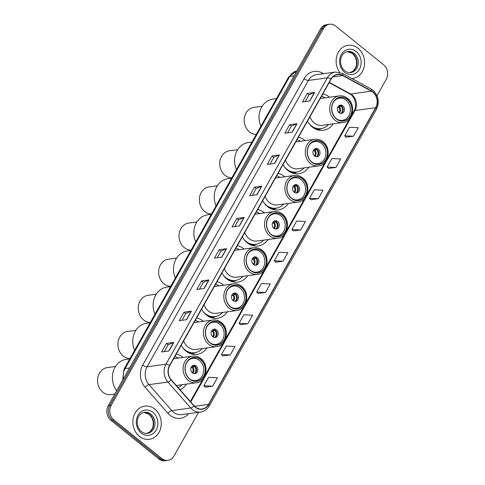 <?xml version="1.0" encoding="UTF-8"?>
<svg xmlns="http://www.w3.org/2000/svg" width="485" height="485" viewBox="0 0 485 485"><rect width="100%" height="100%" fill="white"/><g stroke="black" fill="none" stroke-linecap="round" stroke-linejoin="round"><path stroke-width="0.73" d="M182.984 357.445A18.503 15.635 82.2 0 0 182.639 357.16A18.503 15.635 82.2 0 0 176.249 354.062M203.342 321.306A18.503 15.635 82.2 0 0 202.997 321.021A18.503 15.635 82.2 0 0 196.613 317.924M181.238 345.205A18.503 15.635 82.2 0 0 186.028 351.134A18.503 15.635 82.2 0 0 197.019 354.408A18.503 15.635 82.2 0 0 206.98 347.939M223.706 285.174A18.503 15.635 82.2 0 0 223.361 284.889A18.503 15.635 82.2 0 0 216.977 281.785M201.602 309.072A18.503 15.635 82.2 0 0 206.392 315.001A18.503 15.635 82.2 0 0 217.377 318.275A18.503 15.635 82.2 0 0 227.344 311.807M244.064 249.035A18.503 15.635 82.2 0 0 243.719 248.75A18.503 15.635 82.2 0 0 237.335 245.652M221.96 272.934A18.503 15.635 82.2 0 0 226.756 278.863A18.503 15.635 82.2 0 0 237.741 282.137A18.503 15.635 82.2 0 0 247.702 275.668M264.428 212.903A18.503 15.635 82.2 0 0 264.082 212.612A18.503 15.635 82.2 0 0 257.699 209.514M242.324 236.795A18.503 15.635 82.2 0 0 247.114 242.724A18.503 15.635 82.2 0 0 258.105 245.998A18.503 15.635 82.2 0 0 268.066 239.529M284.792 176.764A18.503 15.635 82.2 0 0 284.446 176.479A18.503 15.635 82.2 0 0 278.057 173.375M262.688 200.663A18.503 15.635 82.2 0 0 267.477 206.592A18.503 15.635 82.2 0 0 278.463 209.866A18.503 15.635 82.2 0 0 288.429 203.397M305.15 140.626A18.503 15.635 82.2 0 0 304.804 140.341A18.503 15.635 82.2 0 0 298.421 137.243M283.046 164.524A18.503 15.635 82.2 0 0 287.835 170.453A18.503 15.635 82.2 0 0 298.827 173.727A18.503 15.635 82.2 0 0 308.787 167.258M329.612 97.218A18.503 15.635 82.2 0 0 329.266 96.933A18.503 15.635 82.2 0 0 322.883 93.835M307.508 121.117A18.503 15.635 82.2 0 0 312.298 127.046A18.503 15.635 82.2 0 0 323.283 130.32A18.503 15.635 82.2 0 0 333.25 123.851M179.929 389.661A18.503 15.635 82.2 0 0 186.622 384.078M377.015 95.684L386.242 79.304A10.47 8.851 82.2 0 0 383.574 64.741L335.735 26.105A10.47 8.851 82.2 0 0 329.515 24.25L326.563 24.656A10.47 8.851 82.2 0 0 320.506 28.991L108.24 405.696A10.47 8.851 82.2 0 0 110.913 420.259L158.747 458.895A10.47 8.851 82.2 0 0 164.967 460.75L166.446 460.55A10.47 8.851 82.2 0 1 160.226 458.695A10.47 8.851 82.2 0 0 166.446 460.55L167.925 460.344A10.47 8.851 82.2 0 0 173.982 456.009L198.601 412.311M328.042 24.45A10.47 8.851 82.2 0 0 321.979 28.791L109.719 405.49A10.47 8.851 82.2 0 0 112.393 420.052L160.226 458.695L112.393 420.052A10.47 8.851 82.2 0 1 109.719 405.49L321.979 28.791A10.47 8.851 82.2 0 1 328.042 24.45M358.051 48.264A16.757 14.162 82.2 0 0 348.103 45.299A16.757 14.162 82.2 0 0 337.002 55.514A16.757 14.162 82.2 0 0 339.658 72.301A16.757 14.162 82.2 0 1 337.002 55.514A16.757 14.162 82.2 0 1 348.103 45.299A16.757 14.162 82.2 0 1 358.051 48.264A16.757 14.162 82.2 0 1 364.283 66.045A16.757 14.162 82.2 0 1 352.637 78.503A16.757 14.162 82.2 0 0 364.283 66.045A16.757 14.162 82.2 0 0 358.051 48.264M154.757 409.061A16.757 14.162 82.2 0 0 144.803 406.097A16.757 14.162 82.2 0 0 133.157 418.549A16.757 14.162 82.2 0 0 139.389 436.33A16.757 14.162 82.2 0 0 149.338 439.295A16.757 14.162 82.2 0 0 160.99 426.842A16.757 14.162 82.2 0 0 154.757 409.061A16.757 14.162 82.2 0 0 144.803 406.097A16.757 14.162 82.2 0 0 133.157 418.549A16.757 14.162 82.2 0 0 139.389 436.33A16.757 14.162 82.2 0 0 149.338 439.295A16.757 14.162 82.2 0 0 160.99 426.842A16.757 14.162 82.2 0 0 154.757 409.061M372.838 92.162A11.173 9.439 -97.8 0 1 375.687 107.694L208.501 404.393A11.173 9.439 -97.8 0 1 202.045 409.025A11.173 9.439 -97.8 0 1 194.103 405.787L171.302 379.852A11.173 9.439 -97.8 0 1 169.762 365.575L331.122 79.213A11.173 9.439 -97.8 0 1 337.578 74.587A11.173 9.439 -97.8 0 1 342.749 75.581L371.377 91.18A11.173 9.439 -97.8 0 1 372.838 92.162M372.965 91.932A11.452 9.676 82.2 0 0 371.468 90.931L342.846 75.327A11.452 9.676 82.2 0 0 330.922 79.049L169.562 365.417A11.452 9.676 82.2 0 0 171.144 380.046L193.939 405.987A11.452 9.676 82.2 0 0 208.702 404.557L375.887 107.852A11.452 9.676 82.2 0 0 372.965 91.932M205.264 387.169L212.624 386.212L217.432 377.688L208.641 377.294L203.839 385.817L205.307 387.212M222.87 355.917L230.236 354.959L235.037 346.435L226.252 346.047L221.451 354.565L222.918 355.96M240.481 324.671L247.841 323.713L252.643 315.189L243.858 314.795L239.056 323.319L240.524 324.714M258.087 293.419L265.453 292.461L270.254 283.937L261.47 283.543L256.668 292.067L258.135 293.461M346.132 137.17L353.492 136.212L358.294 127.688L349.509 127.294L344.708 135.818L346.175 137.213M328.521 168.416L335.887 167.464L340.688 158.941L331.904 158.546L327.102 167.07L328.569 168.459M310.915 199.668L318.275 198.711L323.077 190.187L314.292 189.793L309.491 198.316L310.958 199.711M293.304 230.921L300.67 229.963L305.471 221.439L296.687 221.045L291.885 229.569L293.352 230.963M275.698 262.167L283.058 261.209L287.86 252.691L279.075 252.297L274.274 260.815L275.741 262.209M351.94 78.576A16.757 14.162 82.2 0 0 352.637 78.503A16.757 14.162 82.2 0 1 351.94 78.576M329.515 24.25A10.47 8.851 82.2 0 0 323.459 28.591L111.198 405.29A10.47 8.851 82.2 0 0 113.872 419.852L161.705 458.495A10.47 8.851 82.2 0 0 167.925 460.344M204.197 288.454L196.801 289.46L201.602 280.936L208.999 279.93L204.197 288.454M186.586 319.7L179.195 320.712L183.997 312.188L191.387 311.176L186.586 319.7M168.98 350.952L161.584 351.958L166.385 343.435L173.782 342.428L168.98 350.952M257.02 194.703L249.629 195.71L254.431 187.186L261.821 186.179L257.02 194.703M274.625 163.451L267.235 164.463L272.036 155.94L279.433 154.927L274.625 163.451M292.237 132.199L284.847 133.211L289.648 124.687L297.038 123.681L292.237 132.199M309.842 100.953L302.452 101.959L307.254 93.441L314.65 92.429L309.842 100.953M221.803 257.202L214.412 258.208L219.214 249.69L226.604 248.678L221.803 257.202M239.414 225.949L232.018 226.962L236.819 218.438L244.216 217.425L239.414 225.949M236.819 218.438L238.565 219.844M234.764 226.586L238.578 219.82L243.985 217.486A2.795 0.994 29.4 0 1 244.216 217.425M219.214 249.69L220.954 251.097M217.153 257.838L220.966 251.072L226.38 248.738A2.795 0.994 29.4 0 1 226.604 248.678M307.254 93.441L308.993 94.848M305.198 101.583L309.012 94.824L314.419 92.489A2.795 0.994 29.4 0 1 314.65 92.429M289.648 124.687L291.388 126.094M287.587 132.835L291.4 126.07L296.814 123.736A2.795 0.994 29.4 0 1 297.038 123.681M272.036 155.94L273.776 157.346M269.981 164.088L273.795 157.322L279.202 154.988A2.795 0.994 29.4 0 1 279.433 154.927M254.431 187.186L256.171 188.592M252.37 195.334L256.183 188.568L261.597 186.24A2.795 0.994 29.4 0 1 261.821 186.179M166.385 343.435L168.131 344.847L173.551 342.489A2.795 0.994 29.4 0 1 173.782 342.428M183.997 312.188L185.737 313.595M181.942 320.336L185.749 313.571L191.163 311.237A2.795 0.994 29.4 0 1 191.387 311.176M201.602 280.936L203.348 282.343M199.547 289.084L203.36 282.318L208.768 279.99A2.795 0.994 29.4 0 1 208.999 279.93M283.058 261.209L274.274 260.815M300.67 229.963L291.885 229.569M318.275 198.711L309.491 198.316M335.887 167.464L327.102 167.07M353.492 136.212L344.708 135.818M265.453 292.461L256.668 292.067M247.841 323.713L239.056 323.319M230.236 354.959L221.451 354.565M212.624 386.212L203.839 385.817M164.33 351.583L168.143 344.823M312.989 127.573A16.508 13.956 82.2 0 0 320.058 128.749L320.985 128.628A16.508 13.956 82.2 0 0 328.6 124.487M309.103 123.681A16.508 13.956 82.2 0 0 311.176 125.706A16.508 13.956 82.2 0 0 320.985 128.628M309.945 116.788A13.441 11.361 82.2 0 0 314.25 122.978A13.441 11.361 82.2 0 0 322.234 125.354L342.931 122.529A13.441 11.361 -97.8 0 1 334.947 120.153A13.441 11.361 -97.8 0 1 329.952 105.888A13.441 11.361 -97.8 0 1 339.294 95.897L320.252 98.497M347.29 99.455A11.87 10.033 82.2 0 0 340.246 97.352A11.87 10.033 82.2 0 0 331.995 106.173A11.87 10.033 82.2 0 0 336.408 118.77A11.87 10.033 82.2 0 0 343.459 120.868A11.87 10.033 82.2 0 0 351.71 112.047A11.87 10.033 82.2 0 0 347.29 99.455M324.962 97.855A16.508 13.956 82.2 0 0 321.5 96.285M334.08 101.183A11.173 9.439 -97.8 0 1 339.415 98.17A11.173 9.439 -97.8 0 1 346.047 100.146A11.173 9.439 -97.8 0 1 350.2 112.005A11.173 9.439 -97.8 0 1 342.44 120.304A11.173 9.439 -97.8 0 1 336.487 118.837M342.846 105.827A4.189 3.54 82.2 0 0 340.361 105.087A4.189 3.54 82.2 0 0 337.445 108.203A4.189 3.54 82.2 0 0 339.003 112.647A4.189 3.54 82.2 0 0 341.495 113.387A4.189 3.54 82.2 0 0 344.405 110.277A4.189 3.54 82.2 0 0 342.846 105.827M340.834 113.405A4.189 3.54 82.2 0 0 343.162 110.071A4.189 3.54 82.2 0 0 341.555 106.003A4.189 3.54 82.2 0 0 339.724 105.245M338.403 106.166L341.24 105.778M342.404 106.955A5.584 4.723 -97.8 0 1 342.962 111.041M341.246 113.223A4.886 4.129 -97.8 0 0 341.276 106.312L341.482 105.948M341.276 106.312L337.59 107.621M276.432 98.667L272.722 99.176A19.2 16.229 82.2 0 0 261.615 107.13A19.2 16.229 82.2 0 0 260.875 126.27M262.136 106.257L253.885 107.385A13.616 11.507 82.2 0 0 246.01 113.023A13.616 11.507 82.2 0 0 245.725 127.118A13.616 11.507 82.2 0 0 256.268 134.454M288.526 170.981A16.508 13.956 82.2 0 0 295.601 172.163L296.523 172.036A16.508 13.956 82.2 0 0 304.143 167.895M284.64 167.089A16.508 13.956 82.2 0 0 286.72 169.113A16.508 13.956 82.2 0 0 296.523 172.036M285.483 160.202A13.441 11.361 82.2 0 0 289.787 166.385A13.441 11.361 82.2 0 0 297.772 168.762L318.469 165.937A13.441 11.361 -97.8 0 1 310.491 163.56A13.441 11.361 -97.8 0 1 305.489 149.295A13.441 11.361 -97.8 0 1 314.832 139.304L295.795 141.905M322.834 142.863A11.87 10.033 82.2 0 0 315.783 140.759A11.87 10.033 82.2 0 0 307.532 149.586A11.87 10.033 82.2 0 0 311.946 162.178A11.87 10.033 82.2 0 0 318.997 164.282A11.87 10.033 82.2 0 0 327.248 155.455A11.87 10.033 82.2 0 0 322.834 142.863M300.506 141.262A16.508 13.956 82.2 0 0 297.038 139.692M309.618 144.591A11.173 9.439 -97.8 0 1 314.953 141.578A11.173 9.439 -97.8 0 1 321.591 143.554A11.173 9.439 -97.8 0 1 325.744 155.412A11.173 9.439 -97.8 0 1 317.978 163.712A11.173 9.439 -97.8 0 1 312.031 162.245M318.39 149.241A4.189 3.54 82.2 0 0 315.899 148.495A4.189 3.54 82.2 0 0 312.989 151.611A4.189 3.54 82.2 0 0 314.547 156.055A4.189 3.54 82.2 0 0 317.032 156.794A4.189 3.54 82.2 0 0 319.948 153.684A4.189 3.54 82.2 0 0 318.39 149.241M316.378 156.813A4.189 3.54 82.2 0 0 318.706 153.478A4.189 3.54 82.2 0 0 317.093 149.416A4.189 3.54 82.2 0 0 315.262 148.659M313.94 149.574L316.784 149.186M317.948 150.362A5.584 4.723 -97.8 0 1 318.506 154.454M316.784 156.631A4.886 4.129 -97.8 0 0 316.814 149.719L317.02 149.356M316.814 149.719L313.128 151.035M251.97 142.081L248.259 142.584A19.2 16.229 82.2 0 0 237.159 150.538A19.2 16.229 82.2 0 0 236.419 169.683M237.68 149.665L229.429 150.793A13.616 11.507 82.2 0 0 221.554 156.431A13.616 11.507 82.2 0 0 221.263 170.526A13.616 11.507 82.2 0 0 231.806 177.862M268.169 207.119A16.508 13.956 82.2 0 0 275.237 208.295L276.159 208.168A16.508 13.956 82.2 0 0 283.78 204.027M264.283 203.227A16.508 13.956 82.2 0 0 266.356 205.252A16.508 13.956 82.2 0 0 276.159 208.168M265.125 196.334A13.441 11.361 82.2 0 0 269.43 202.524A13.441 11.361 82.2 0 0 277.408 204.9L298.111 202.075A13.441 11.361 -97.8 0 1 290.127 199.693A13.441 11.361 -97.8 0 1 285.125 185.434A13.441 11.361 -97.8 0 1 294.474 175.443L275.431 178.043M302.47 178.995A11.87 10.033 82.2 0 0 295.426 176.898A11.87 10.033 82.2 0 0 287.175 185.719A11.87 10.033 82.2 0 0 291.588 198.316A11.87 10.033 82.2 0 0 298.633 200.414A11.87 10.033 82.2 0 0 306.884 191.593A11.87 10.033 82.2 0 0 302.47 178.995M280.142 177.401A16.508 13.956 82.2 0 0 276.68 175.831M289.26 180.723A11.173 9.439 -97.8 0 1 294.595 177.716A11.173 9.439 -97.8 0 1 301.227 179.692A11.173 9.439 -97.8 0 1 305.38 191.545A11.173 9.439 -97.8 0 1 297.614 199.85A11.173 9.439 -97.8 0 1 291.667 198.383M298.026 185.373A4.189 3.54 82.2 0 0 295.541 184.633A4.189 3.54 82.2 0 0 292.625 187.75A4.189 3.54 82.2 0 0 294.183 192.193A4.189 3.54 82.2 0 0 296.674 192.933A4.189 3.54 82.2 0 0 299.584 189.817A4.189 3.54 82.2 0 0 298.026 185.373M296.014 192.951A4.189 3.54 82.2 0 0 298.342 189.617A4.189 3.54 82.2 0 0 296.735 185.549A4.189 3.54 82.2 0 0 294.898 184.791M293.577 185.713L296.42 185.325M297.584 186.501A5.584 4.723 -97.8 0 1 298.142 190.587M296.42 192.763A4.886 4.129 -97.8 0 0 296.456 185.858L296.656 185.494M296.456 185.858L292.77 187.168M231.606 178.213L227.901 178.722A19.2 16.229 82.2 0 0 216.795 186.677A19.2 16.229 82.2 0 0 216.055 205.816M217.316 185.803L209.065 186.931A13.616 11.507 82.2 0 0 201.19 192.569A13.616 11.507 82.2 0 0 200.905 206.665A13.616 11.507 82.2 0 0 211.448 213.994M247.805 243.258A16.508 13.956 82.2 0 0 254.874 244.434L255.801 244.307A16.508 13.956 82.2 0 0 263.416 240.166M243.919 239.36A16.508 13.956 82.2 0 0 245.992 241.385A16.508 13.956 82.2 0 0 255.801 244.307M244.761 232.473A13.441 11.361 82.2 0 0 249.066 238.656A13.441 11.361 82.2 0 0 257.05 241.039L277.747 238.208A13.441 11.361 -97.8 0 1 269.763 235.831A13.441 11.361 -97.8 0 1 264.768 221.566A13.441 11.361 -97.8 0 1 274.11 211.581L255.068 214.176M282.112 215.134A11.87 10.033 82.2 0 0 275.062 213.036A11.87 10.033 82.2 0 0 266.811 221.857A11.87 10.033 82.2 0 0 271.224 234.455A11.87 10.033 82.2 0 0 278.275 236.553A11.87 10.033 82.2 0 0 286.526 227.732A11.87 10.033 82.2 0 0 282.112 215.134M259.778 213.533A16.508 13.956 82.2 0 0 256.316 211.963M268.896 216.862A11.173 9.439 -97.8 0 1 274.231 213.855A11.173 9.439 -97.8 0 1 280.863 215.831A11.173 9.439 -97.8 0 1 285.022 227.683A11.173 9.439 -97.8 0 1 277.256 235.989A11.173 9.439 -97.8 0 1 271.309 234.516M277.662 221.512A4.189 3.54 82.2 0 0 275.177 220.772A4.189 3.54 82.2 0 0 272.267 223.882A4.189 3.54 82.2 0 0 273.825 228.326A4.189 3.54 82.2 0 0 276.311 229.072A4.189 3.54 82.2 0 0 279.221 225.955A4.189 3.54 82.2 0 0 277.662 221.512M275.656 229.09A4.189 3.54 82.2 0 0 277.978 225.755A4.189 3.54 82.2 0 0 276.371 221.687A4.189 3.54 82.2 0 0 274.54 220.93M273.219 221.851L276.062 221.463M277.22 222.633A5.584 4.723 -97.8 0 1 277.784 226.725M276.062 228.902A4.886 4.129 -97.8 0 0 276.092 221.991L276.298 221.627M276.092 221.991L272.406 223.306M211.248 214.352L207.538 214.855A19.2 16.229 82.2 0 0 196.431 222.809A19.2 16.229 82.2 0 0 195.691 241.954M196.958 221.942L188.701 223.07A13.616 11.507 82.2 0 0 180.832 228.708A13.616 11.507 82.2 0 0 180.541 242.797A13.616 11.507 82.2 0 0 191.084 250.133M227.447 279.39A16.508 13.956 82.2 0 0 234.516 280.572L235.437 280.445A16.508 13.956 82.2 0 0 243.058 276.304M223.555 275.498A16.508 13.956 82.2 0 0 225.634 277.523A16.508 13.956 82.2 0 0 235.437 280.445M224.397 268.605A13.441 11.361 82.2 0 0 228.702 274.795A13.441 11.361 82.2 0 0 236.686 277.171L257.383 274.346A13.441 11.361 -97.8 0 1 249.405 271.97A13.441 11.361 -97.8 0 1 244.404 257.705A13.441 11.361 -97.8 0 1 253.746 247.714L234.71 250.315M261.748 251.272A11.87 10.033 82.2 0 0 254.698 249.169A11.87 10.033 82.2 0 0 246.447 257.99A11.87 10.033 82.2 0 0 250.86 270.588A11.87 10.033 82.2 0 0 257.911 272.691A11.87 10.033 82.2 0 0 266.162 263.864A11.87 10.033 82.2 0 0 261.748 251.272M239.42 249.672A16.508 13.956 82.2 0 0 235.952 248.102M248.532 253A11.173 9.439 -97.8 0 1 253.867 249.987A11.173 9.439 -97.8 0 1 260.506 251.964A11.173 9.439 -97.8 0 1 264.658 263.822A11.173 9.439 -97.8 0 1 256.892 272.121A11.173 9.439 -97.8 0 1 250.945 270.654M257.305 257.644A4.189 3.54 82.2 0 0 254.813 256.904A4.189 3.54 82.2 0 0 251.903 260.021A4.189 3.54 82.2 0 0 253.461 264.464A4.189 3.54 82.2 0 0 255.947 265.204A4.189 3.54 82.2 0 0 258.863 262.094A4.189 3.54 82.2 0 0 257.305 257.644M255.292 265.222A4.189 3.54 82.2 0 0 257.62 261.888A4.189 3.54 82.2 0 0 256.007 257.826A4.189 3.54 82.2 0 0 254.176 257.062M252.855 257.984L255.698 257.596M256.862 258.772A5.584 4.723 -97.8 0 1 257.42 262.858M255.698 265.04A4.886 4.129 -97.8 0 0 255.728 258.129L255.934 257.765M255.728 258.129L252.042 259.445M190.884 250.484L187.174 250.994A19.2 16.229 82.2 0 0 176.073 258.948A19.2 16.229 82.2 0 0 175.334 278.087M176.595 258.075L168.344 259.202A13.616 11.507 82.2 0 0 160.468 264.84A13.616 11.507 82.2 0 0 160.177 278.936A13.616 11.507 82.2 0 0 170.72 286.271M207.083 315.529A16.508 13.956 82.2 0 0 214.152 316.705L215.079 316.578A16.508 13.956 82.2 0 0 222.694 312.437M203.197 311.637A16.508 13.956 82.2 0 0 205.27 313.656A16.508 13.956 82.2 0 0 215.079 316.578M204.039 304.744A13.441 11.361 82.2 0 0 208.344 310.933A13.441 11.361 82.2 0 0 216.322 313.31L237.026 310.485A13.441 11.361 -97.8 0 1 229.041 308.102A13.441 11.361 -97.8 0 1 224.046 293.843A13.441 11.361 -97.8 0 1 233.388 283.852L214.346 286.453M241.385 287.405A11.87 10.033 82.2 0 0 234.34 285.307A11.87 10.033 82.2 0 0 226.089 294.128A11.87 10.033 82.2 0 0 230.502 306.726A11.87 10.033 82.2 0 0 237.547 308.824A11.87 10.033 82.2 0 0 245.798 300.003A11.87 10.033 82.2 0 0 241.385 287.405M219.056 285.81A16.508 13.956 82.2 0 0 215.595 284.234M228.174 289.133A11.173 9.439 -97.8 0 1 233.509 286.126A11.173 9.439 -97.8 0 1 240.142 288.102A11.173 9.439 -97.8 0 1 244.294 299.954A11.173 9.439 -97.8 0 1 236.528 308.26A11.173 9.439 -97.8 0 1 230.581 306.793M236.941 293.783A4.189 3.54 82.2 0 0 234.455 293.043A4.189 3.54 82.2 0 0 231.539 296.153A4.189 3.54 82.2 0 0 233.097 300.603A4.189 3.54 82.2 0 0 235.589 301.343A4.189 3.54 82.2 0 0 238.499 298.226A4.189 3.54 82.2 0 0 236.941 293.783M234.928 301.361A4.189 3.54 82.2 0 0 237.256 298.026A4.189 3.54 82.2 0 0 235.649 293.958A4.189 3.54 82.2 0 0 233.819 293.201M232.497 294.122L235.334 293.734M236.498 294.904A5.584 4.723 -97.8 0 1 237.056 298.996M235.334 301.173A4.886 4.129 -97.8 0 0 235.37 294.262L235.571 293.904M235.37 294.262L231.684 295.577M170.52 286.623L166.816 287.132A19.2 16.229 82.2 0 0 155.709 295.08A19.2 16.229 82.2 0 0 154.97 314.225M156.231 294.213L147.98 295.341A13.616 11.507 82.2 0 0 140.104 300.979A13.616 11.507 82.2 0 0 139.819 315.074A13.616 11.507 82.2 0 0 150.362 322.404M186.719 351.667A16.508 13.956 82.2 0 0 193.794 352.844L194.715 352.716A16.508 13.956 82.2 0 0 202.33 348.576M182.833 347.769A16.508 13.956 82.2 0 0 184.906 349.794A16.508 13.956 82.2 0 0 194.715 352.716M183.676 340.882A13.441 11.361 82.2 0 0 187.98 347.066A13.441 11.361 82.2 0 0 195.964 349.442L216.662 346.617A13.441 11.361 -97.8 0 1 208.677 344.241A13.441 11.361 -97.8 0 1 203.682 329.976A13.441 11.361 -97.8 0 1 213.024 319.985L193.982 322.586M221.027 323.543A11.87 10.033 82.2 0 0 213.976 321.44A11.87 10.033 82.2 0 0 205.725 330.267A11.87 10.033 82.2 0 0 210.138 342.859A11.87 10.033 82.2 0 0 217.189 344.962A11.87 10.033 82.2 0 0 225.44 336.141A11.87 10.033 82.2 0 0 221.027 323.543M198.692 321.943A16.508 13.956 82.2 0 0 195.231 320.373M207.81 325.271A11.173 9.439 -97.8 0 1 213.145 322.258A11.173 9.439 -97.8 0 1 219.778 324.235A11.173 9.439 -97.8 0 1 223.937 336.093A11.173 9.439 -97.8 0 1 216.171 344.399A11.173 9.439 -97.8 0 1 210.223 342.925M216.577 329.921A4.189 3.54 82.2 0 0 214.091 329.176A4.189 3.54 82.2 0 0 211.181 332.292A4.189 3.54 82.2 0 0 212.739 336.736A4.189 3.54 82.2 0 0 215.225 337.481A4.189 3.54 82.2 0 0 218.135 334.365A4.189 3.54 82.2 0 0 216.577 329.921M214.57 337.493A4.189 3.54 82.2 0 0 216.898 334.165A4.189 3.54 82.2 0 0 215.285 330.097A4.189 3.54 82.2 0 0 213.455 329.339M212.133 330.255L214.976 329.867M216.14 331.043A5.584 4.723 -97.8 0 1 216.698 335.135M214.976 337.311A4.886 4.129 -97.8 0 0 215.007 330.4L215.213 330.036M215.007 330.4L211.321 331.716M150.162 322.761L146.452 323.265A19.2 16.229 82.2 0 0 135.345 331.219A19.2 16.229 82.2 0 0 134.606 350.364M135.873 330.346L127.616 331.473A13.616 11.507 82.2 0 0 119.746 337.117A13.616 11.507 82.2 0 0 119.455 351.207A13.616 11.507 82.2 0 0 129.998 358.542M178.165 387.654A16.508 13.956 82.2 0 0 181.972 384.714M200.663 359.676A11.87 10.033 82.2 0 0 193.612 357.578A11.87 10.033 82.2 0 0 185.361 366.399A11.87 10.033 82.2 0 0 189.78 378.997A11.87 10.033 82.2 0 0 196.825 381.095A11.87 10.033 82.2 0 0 205.076 372.274A11.87 10.033 82.2 0 0 200.663 359.676M178.334 358.082A16.508 13.956 82.2 0 0 174.873 356.511M187.446 361.41A11.173 9.439 -97.8 0 1 192.787 358.397A11.173 9.439 -97.8 0 1 199.42 360.373A11.173 9.439 -97.8 0 1 203.573 372.225A11.173 9.439 -97.8 0 1 195.807 380.531A11.173 9.439 -97.8 0 1 189.859 379.064M196.219 366.054A4.189 3.54 82.2 0 0 193.727 365.314A4.189 3.54 82.2 0 0 190.817 368.43A4.189 3.54 82.2 0 0 192.375 372.874A4.189 3.54 82.2 0 0 194.861 373.614A4.189 3.54 82.2 0 0 197.777 370.504A4.189 3.54 82.2 0 0 196.219 366.054M194.206 373.632A4.189 3.54 82.2 0 0 196.534 370.297A4.189 3.54 82.2 0 0 194.921 366.23A4.189 3.54 82.2 0 0 193.091 365.472M191.769 366.393L194.612 366.005M195.776 367.181A5.584 4.723 -97.8 0 1 196.334 371.267M194.612 373.444A4.886 4.129 -97.8 0 0 194.643 366.539L194.849 366.175M194.643 366.539L190.963 367.848M129.798 358.894L126.088 359.403A19.2 16.229 82.2 0 0 114.987 367.357A19.2 16.229 82.2 0 0 116.685 390.716M115.509 366.484L107.258 367.612A13.616 11.507 82.2 0 0 99.383 373.25A13.616 11.507 82.2 0 0 99.437 388.018A13.616 11.507 82.2 0 0 110.944 394.59L114.799 394.062M320.506 28.991L323.459 28.591M158.747 458.895L161.705 458.495M110.913 420.259L113.872 419.852M108.24 405.696L111.198 405.29M122.663 380.101L124.014 369.158L288.581 77.103L296.911 70.865A13.962 11.804 82.2 0 0 289.684 76.503L294.068 75.902M288.581 77.103A6.984 2.492 29.4 0 1 289.684 76.503L125.118 368.558L129.507 367.957M124.014 369.158A6.984 2.492 29.4 0 1 125.118 368.558A13.962 11.804 82.2 0 0 123.463 378.688M375.687 107.694L354.99 110.519A11.173 9.439 82.2 0 0 352.14 94.987A11.173 9.439 82.2 0 0 350.679 94.005L329.333 82.377M188.647 413.669A17.454 14.75 -97.8 0 1 169.98 415.239A17.454 14.75 -97.8 0 1 167.937 413.275L145.142 387.339A17.454 14.75 -97.8 0 1 142.729 365.035L304.089 78.667A17.454 14.75 -97.8 0 1 322.264 72.992L323.531 73.684M193.939 405.987A3.492 1.152 138.7 0 1 190.72 407.988L171.799 410.577A13.962 11.804 82.2 0 0 173.43 412.147A13.962 11.804 82.2 0 0 181.723 414.614L200.644 412.032A13.962 11.804 -97.8 0 1 190.72 407.988L167.925 382.053A13.962 11.804 -97.8 0 1 165.991 364.211L327.351 77.843A3.492 1.243 29.4 0 1 330.922 79.049M208.702 404.557A3.492 1.243 29.4 0 1 209.271 405.951L376.457 109.246C379.725 102.032 378.555 95.703 372.935 90.258L371.043 88.985A3.492 1.582 118.6 0 1 371.468 90.931M169.562 365.417A3.492 1.243 -150.6 0 0 165.991 364.211L147.07 366.793A13.962 11.804 82.2 0 0 148.998 384.635L171.799 410.577A3.492 1.152 -41.3 0 0 167.937 413.275M171.144 380.046A3.492 1.152 138.7 0 1 167.925 382.053L148.998 384.635A3.492 1.152 -41.3 0 0 145.142 387.339M371.043 88.985L342.422 73.387A3.492 1.582 118.6 0 1 342.846 75.327M304.089 78.667A3.492 1.243 29.4 0 0 308.43 80.431L327.351 77.843A13.962 11.804 -97.8 0 1 335.426 72.059L316.505 74.641A13.962 11.804 82.2 0 0 308.43 80.431L147.07 366.793A3.492 1.243 29.4 0 1 142.729 365.035M376.457 109.246A3.492 1.243 -150.6 0 0 375.887 107.852M322.264 72.992A3.492 1.582 -61.4 0 0 322.01 73.89M208.501 404.393L194.576 406.297M190.757 401.986L354.99 110.519A6.281 2.243 29.4 0 0 354.001 111.059C357.463 105.803 354.644 95.939 349.727 93.86A6.281 2.849 -61.4 0 0 350.679 94.005L371.377 91.18M342.749 75.581L332.868 76.933M239.202 225.98L243.985 217.486M256.814 194.727L261.597 186.24M274.419 163.481L279.202 154.988M292.025 132.229L296.814 123.736M309.636 100.983L314.419 92.489M221.596 257.232L226.38 248.738M203.985 288.478L208.768 279.99M186.379 319.73L191.163 311.237M168.768 350.976L173.551 342.489M350.067 72.653A10.64 8.991 82.2 0 0 356.863 64.481A10.64 8.991 82.2 0 0 352.844 53.568A10.64 8.991 82.2 0 0 347.193 51.628M354.141 53.392A10.64 8.991 82.2 0 0 347.824 51.513C338.675 53.326 338.821 66.136 344.738 70.786C346.666 72.277 348.654 72.877 350.703 72.592A10.64 8.991 82.2 0 0 358.1 64.687A10.64 8.991 82.2 0 0 354.141 53.392M344.532 72.265A12.731 10.761 82.2 0 0 359.458 69.24A12.731 10.761 82.2 0 0 356.208 51.537A12.731 10.761 82.2 0 0 341.282 54.556A12.731 10.761 82.2 0 0 344.532 72.265M336.329 118.91A12.04 10.179 82.2 0 0 350.443 116.054A12.04 10.179 82.2 0 0 347.375 99.31A12.04 10.179 82.2 0 0 333.256 102.171A12.04 10.179 82.2 0 0 336.329 118.91M315.438 129.034A16.739 14.15 82.2 0 0 321.452 128.549M339.664 107.179A4.05 3.425 -97.8 0 1 339.385 112.914M338.93 107.44A3.838 3.243 -97.8 0 1 338.894 112.556M146.767 433.445A10.64 8.991 82.2 0 0 153.569 425.272A10.64 8.991 82.2 0 0 149.55 414.366A10.64 8.991 82.2 0 0 143.893 412.42L149.192 414.287L152.151 418.106L153.272 421.968L153.199 425.709L152.411 428.37L150.083 431.674L146.755 433.445M150.841 414.19A10.64 8.991 82.2 0 0 144.524 412.305C135.382 414.123 135.521 426.933 141.438 431.583C143.372 433.069 145.361 433.669 147.404 433.39A10.64 8.991 82.2 0 0 154.8 425.478A10.64 8.991 82.2 0 0 150.841 414.19M141.232 433.056A12.731 10.761 82.2 0 0 156.164 430.037A12.731 10.761 82.2 0 0 152.914 412.329A12.731 10.761 82.2 0 0 137.982 415.354A12.731 10.761 82.2 0 0 141.232 433.056M311.867 162.323A12.04 10.179 82.2 0 0 325.987 159.462A12.04 10.179 82.2 0 0 322.913 142.717A12.04 10.179 82.2 0 0 308.793 145.579A12.04 10.179 82.2 0 0 311.867 162.323M290.976 172.448A16.739 14.15 82.2 0 0 296.99 171.963M315.208 150.586A4.05 3.425 -97.8 0 1 314.923 156.328M314.474 150.847A3.838 3.243 -97.8 0 1 314.438 155.964M291.509 198.456A12.04 10.179 82.2 0 0 305.623 195.6A12.04 10.179 82.2 0 0 302.549 178.856A12.04 10.179 82.2 0 0 288.436 181.711A12.04 10.179 82.2 0 0 291.509 198.456M270.618 208.58A16.739 14.15 82.2 0 0 276.632 208.095M294.844 186.719A4.05 3.425 -97.8 0 1 294.565 192.46M294.11 186.986A3.838 3.243 -97.8 0 1 294.074 192.096M271.145 234.594A12.04 10.179 82.2 0 0 285.265 231.739A12.04 10.179 82.2 0 0 282.191 214.994A12.04 10.179 82.2 0 0 268.072 217.85A12.04 10.179 82.2 0 0 271.145 234.594M250.254 244.719A16.739 14.15 82.2 0 0 256.268 244.234M274.48 222.857A4.05 3.425 -97.8 0 1 274.201 228.599M273.752 223.124A3.838 3.243 -97.8 0 1 273.71 228.235M250.781 270.733A12.04 10.179 82.2 0 0 264.901 267.872A12.04 10.179 82.2 0 0 261.827 251.127A12.04 10.179 82.2 0 0 247.708 253.988A12.04 10.179 82.2 0 0 250.781 270.733M229.89 280.851A16.739 14.15 82.2 0 0 235.904 280.372M254.122 258.996A4.05 3.425 -97.8 0 1 253.843 264.731M253.388 259.257A3.838 3.243 -97.8 0 1 253.352 264.373M230.423 306.866A12.04 10.179 82.2 0 0 244.537 304.01A12.04 10.179 82.2 0 0 241.469 287.265A12.04 10.179 82.2 0 0 227.35 290.121A12.04 10.179 82.2 0 0 230.423 306.866M209.532 316.99A16.739 14.15 82.2 0 0 215.546 316.505M233.758 295.129A4.05 3.425 -97.8 0 1 233.479 300.87M233.024 295.395A3.838 3.243 -97.8 0 1 232.988 300.506M210.06 343.004A12.04 10.179 82.2 0 0 224.179 340.143A12.04 10.179 82.2 0 0 221.105 323.398A12.04 10.179 82.2 0 0 206.986 326.259A12.04 10.179 82.2 0 0 210.06 343.004M189.168 353.128A16.739 14.15 82.2 0 0 195.182 352.643M213.394 331.267A4.05 3.425 -97.8 0 1 213.115 337.008M212.666 331.534A3.838 3.243 -97.8 0 1 212.624 336.645M189.696 379.137A12.04 10.179 82.2 0 0 203.815 376.281A12.04 10.179 82.2 0 0 200.742 359.537A12.04 10.179 82.2 0 0 186.628 362.392A12.04 10.179 82.2 0 0 189.696 379.137M176.261 385.49L196.298 382.756A13.441 11.361 -97.8 0 1 188.319 380.379A13.441 11.361 -97.8 0 1 183.318 366.114A13.441 11.361 -97.8 0 1 192.66 356.123L173.624 358.724M193.036 367.406A4.05 3.425 -97.8 0 1 192.757 373.141M192.302 367.666A3.838 3.243 -97.8 0 1 192.266 372.783M342.422 73.387L335.426 72.059M200.644 412.032C204.367 411.438 207.24 409.407 209.271 405.951M349.727 93.86L329.176 82.656M190.338 401.507L203.173 378.736M205.161 375.202L223.53 342.598M225.525 339.07L243.894 306.459M245.883 302.931L264.258 270.327M266.247 266.792L284.616 234.188M286.611 230.66L304.98 198.056M306.969 194.521L325.344 161.917M327.333 158.389L349.8 118.51M351.789 114.975L354.001 111.059M350.049 72.653L353.383 70.883L355.711 67.579L356.499 64.911L356.572 61.171L355.444 57.315L352.492 53.495L347.175 51.628M342.931 122.529C352.977 121.911 356.372 104.699 347.509 98.328C344.98 96.339 342.24 95.533 339.294 95.897M342.44 120.304L340.003 120.638M339.415 98.17L336.978 98.503M321.603 128.525L318.148 130.022M318.469 165.937C328.521 165.324 331.916 148.107 323.052 141.735C320.518 139.747 317.778 138.94 314.832 139.304M317.978 163.712L315.541 164.045M314.953 141.578L312.522 141.911M297.141 171.933L293.686 173.43M298.111 202.075C308.157 201.457 311.552 184.245 302.688 177.868C300.16 175.885 297.42 175.079 294.474 175.443M297.614 199.85L295.183 200.184M294.595 177.716L292.158 178.05M276.777 208.071L273.322 209.562M277.747 238.208C287.793 237.595 291.188 220.378 282.331 214.006C279.796 212.024 277.056 211.211 274.11 211.581M277.256 235.989L274.819 236.316M274.231 213.855L271.794 214.182M256.419 244.204L252.964 245.701M257.383 274.346C267.435 273.734 270.83 256.517 261.967 250.145C259.433 248.156 256.698 247.35 253.746 247.714M256.892 272.121L254.461 272.455M253.867 249.987L251.436 250.321M236.056 280.342L232.6 281.84M237.026 310.485C247.071 309.866 250.466 292.649 241.603 286.277C239.075 284.295 236.334 283.483 233.388 283.852M236.528 308.26L234.097 308.593M233.509 286.126L231.072 286.459M215.698 316.481L212.242 317.972M216.662 346.617C226.713 346.005 230.102 328.788 221.245 322.416C218.711 320.427 215.97 319.621 213.024 319.985M216.171 344.399L213.733 344.726M213.145 322.258L210.714 322.592M195.334 352.613L191.878 354.111M196.298 382.756C206.349 382.138 209.744 364.926 200.881 358.554C198.353 356.566 195.613 355.76 192.66 356.123M195.807 380.531L193.376 380.864M192.787 358.397L190.35 358.73"/></g></svg>
